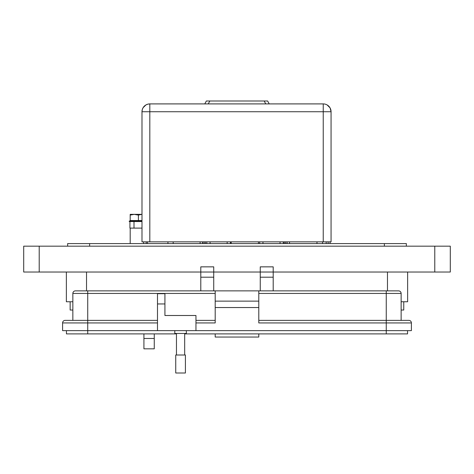 <?xml version="1.0" encoding="UTF-8"?>
<svg xmlns="http://www.w3.org/2000/svg" width="474" height="474" viewBox="0 0 474 474"><rect width="100%" height="100%" fill="white"/><g stroke="black" fill="none" stroke-linecap="round" stroke-linejoin="round"><path stroke-width="0.71" d="M141.987 228.107L129.929 228.107L129.929 221.536L141.987 221.536M130.19 243.583L130.19 228.107M129.633 221.115L129.728 221.53L129.295 221.536L129.189 221.127L130.546 220.777L129.669 221.127L132.898 221.411L132.975 220.878M132.868 220.991L131.351 220.991M135.783 221.411L137.887 221.411L137.904 220.991L136.737 220.783L135.013 221.536L134.948 221.127L135.742 220.991M130.19 215.083L134.296 214.355L138.402 215.083L138.402 220.529L130.19 220.529L130.19 214.355L141.987 214.355M138.402 215.083L141.732 214.378M137.904 220.991L141.139 220.991L140.642 221.536L141.139 220.991L141.139 221.411L141.987 221.222M141.987 220.783L141.139 220.979L141.139 221.352M129.734 221.411L129.295 221.536L129.734 221.411L129.295 221.536L129.189 221.127L129.663 220.991L129.734 221.411M129.947 220.991L129.929 221.536M131.422 221.411L130.676 221.536L130.569 221.127M133.141 221.536L133.099 221.127L134.948 221.127M138.562 221.127L138.532 221.536L137.887 221.411M129.189 221.127L129.663 220.991M138.402 220.529L141.987 220.529M269.214 103.907L267.644 100.998L206.356 100.998L204.786 103.907M149.82 241.847L331.065 241.847L331.065 111.74L323.232 111.74L323.232 103.907L149.82 103.907L149.82 111.74L141.987 111.74L141.987 241.847L149.82 241.847L149.82 111.74L323.232 111.74L323.232 241.847M330.1 107.971L331.065 111.74A7.833 7.833 0 0 0 323.232 103.907M148.001 104.12L149.82 103.907A7.833 7.833 0 0 0 141.987 111.74L142.247 109.743M330.011 107.811L327.125 104.944M147.805 104.167L145.927 104.944L143.136 107.651M143.041 107.811L142.301 109.553M330.064 243.583L330.064 241.847M326.189 241.847L326.189 243.583M143.604 241.847L143.604 243.583M147.485 243.583L147.485 241.847M258.449 241.847L258.449 243.583M284.264 243.583L284.264 241.847M283.339 241.847L283.339 243.583M259.675 243.583L259.675 241.847M231.188 241.847L231.188 243.583M173.182 243.583L173.182 241.847M167.932 241.847L167.932 243.583M146.188 241.847L146.188 243.583M328.138 241.847L328.138 243.583M322.557 241.847L322.557 243.583M316.976 241.847L316.976 243.583M285.573 243.583L285.573 241.847M206.794 243.583L206.794 241.847M230.453 243.583L230.453 241.847M205.372 241.847L205.372 243.583M200.117 243.583L200.117 241.847M289.519 241.847L289.519 243.583M287.019 243.583L287.019 241.847M204.057 241.847L204.057 243.583M202.522 243.583L202.522 241.847M287.108 241.847L287.108 243.583M202.676 241.847L202.676 243.583M186.341 330.633L186.341 333.453L174.799 333.453L174.799 330.633M157.487 330.633L157.487 293.696L164.922 293.696L164.922 315.5L195.958 315.5L195.958 330.633L62.592 330.633L62.592 322.936A2.566 2.566 0 0 1 65.157 320.371L87.726 320.371L72.854 320.371L72.854 293.442A2.566 2.566 0 0 1 75.419 290.876L215.196 290.876L215.196 301.138L258.792 301.138L258.792 290.876L398.569 290.876A2.566 2.566 0 0 1 401.134 293.442L401.134 320.371L386.257 320.371L408.831 320.371A2.566 2.566 0 0 1 411.396 322.936L411.396 330.633L386.257 330.633L386.257 322.936L258.792 322.936L258.792 301.138M195.958 322.936L215.196 322.936L215.196 301.138M258.792 333.897L258.792 337.044L215.196 337.044L215.196 333.897M258.792 320.371L386.257 320.371L386.257 322.936L411.396 322.936M258.792 290.876L215.196 290.876M215.196 307.549L258.792 307.549M195.958 330.633L386.257 330.633L386.257 333.897L407.545 333.897L407.545 330.633M195.958 320.371L215.196 320.371M258.792 337.044L215.196 337.044M87.726 290.876L87.726 320.371L157.487 320.371M180.57 355.002L185.405 355.002L185.405 373.002L175.736 373.002L175.736 355.002L180.57 355.002M386.257 333.897L184.682 333.897M176.458 333.897L87.726 333.897L87.726 322.936L62.592 322.936M66.443 330.633L66.443 333.897L87.726 333.897M154.263 333.897L154.263 348.823L143.924 348.823L143.924 333.897M66.36 301.754L66.36 272.023L66.36 301.754L72.854 301.754M72.854 310.032L70.146 310.032L70.146 301.754M200.792 272.023L213.733 272.023L200.792 272.023L200.792 266.85L213.733 266.85L213.733 272.023L260.256 272.023L260.256 266.85L273.196 266.85L273.196 272.023L450.3 272.023L450.3 246.172L23.7 246.172L23.7 272.023L200.792 272.023L200.792 290.876M67.652 246.172L67.652 243.583L406.348 243.583L406.348 246.172M401.134 301.754L407.64 301.754L407.64 272.023L407.64 301.754M213.733 272.023L213.733 290.876M273.196 272.023L260.256 272.023L273.196 272.023L273.196 290.876M260.256 272.023L260.256 290.876M403.753 301.754L403.753 310.032L403.753 301.754L403.753 310.032L401.134 310.032M134 228.107L134 221.536M264.178 100.998L265.754 103.907M208.246 103.907L209.822 100.998M280.051 241.847L280.051 243.583M262.963 241.847L262.963 243.583M210.077 243.583L210.077 241.847M227.17 243.583L227.17 241.847M386.257 290.876L386.257 293.442L401.134 293.442M258.792 293.442L386.257 293.442L386.257 320.371M72.854 293.442L215.196 293.442M164.922 303.958L157.487 303.958M157.487 322.936L87.726 322.936L87.726 320.371M39.206 272.023L39.206 246.172M434.782 272.023L434.782 246.172M384.373 243.583L384.373 246.172M89.627 243.583L89.627 246.172M154.263 338.477L143.924 338.477M387.471 272.023L387.471 290.876M86.529 272.023L86.529 290.876M213.733 277.195L200.792 277.195M273.196 277.195L260.256 277.195M131.399 220.529L129.58 221.014M132.856 221.471L132.815 221.056M131.168 221.091L131.233 221.5M184.682 333.453L184.682 355.002M176.458 333.453L176.458 355.002"/></g></svg>
